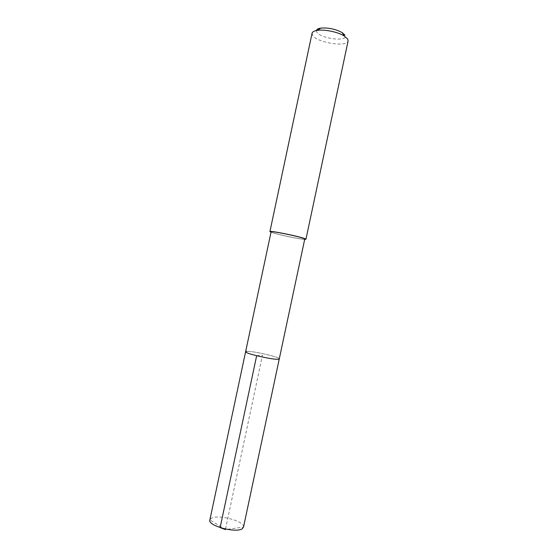 <?xml version="1.0" encoding="UTF-8"?>
<svg xmlns="http://www.w3.org/2000/svg" width="558" height="558" viewBox="0 0 558 558"><rect width="100%" height="100%" fill="white"/><g stroke="black" fill="none" stroke-linecap="round" stroke-linejoin="round"><path stroke-width="0.42" stroke-dasharray="2.79 2.09" d="M243.525 527.066C245.15 521.242 217.753 513.925 211.231 518.375L209.878 519.917L225.404 529.584L243.525 527.066M246.727 351.366C252.474 350.773 280.367 357.197 279.279 358.878C280.367 357.197 252.474 350.773 246.727 351.366L245.618 351.721M271.083 231.87L272.004 232.421C277.166 234.611 305.219 240.282 304.759 239.033M304.682 239.41C299.409 239.243 275.889 234.248 271.007 232.254M312.061 33.285L312.703 35.496C317.209 42.757 347.474 47.479 348.108 40.943M316.414 30.53L316.916 32.259C321.101 39.109 349.664 42.059 344.893 35.056M256.652 355.739L262.455 355.265L225.404 529.584"/><path stroke-width="0.84" d="M209.878 519.917L209.85 520.014C207.527 525.775 236.557 533.511 242.402 528.628L243.525 527.066M243.504 527.164L304.759 239.033L304.068 238.566C299.695 236.501 270.267 230.538 271.083 231.87L245.618 351.721C244.174 353.347 273.434 360.05 278.414 359.219L279.279 358.878L278.414 359.219C273.434 360.05 244.174 353.347 245.618 351.721L246.727 351.366M271.007 232.254L269.912 231.619C269.026 230.189 300.56 236.585 305.205 238.789L305.937 239.277L304.682 239.41M305.937 239.277L348.108 40.943L347.669 39.039L344.335 36.054C338.197 32.071 324.721 29.204 317.495 30.348C314.231 30.836 312.424 31.82 312.061 33.285L269.912 231.619M344.893 35.056L342.214 32.643C335.518 29.065 328.39 27.544 320.815 28.095C318.158 28.5 316.686 29.316 316.414 30.53M225.404 529.584L220.124 527.603L256.652 355.739M245.618 351.721L209.85 520.014M320.815 28.095L317.495 30.348M342.214 32.643L344.335 36.054"/></g></svg>

